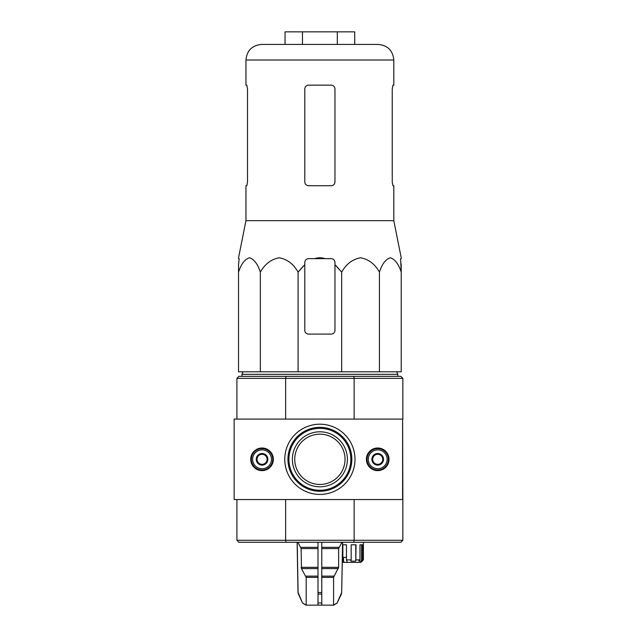 <?xml version="1.0" encoding="UTF-8"?>
<svg xmlns="http://www.w3.org/2000/svg" width="637" height="637" viewBox="0 0 637 637"><rect width="100%" height="100%" fill="white"/><g stroke="black" fill="none" stroke-linecap="round" stroke-linejoin="round"><path stroke-width="0.96" d="M314.535 258.654C318.094 257.491 321.661 257.491 325.228 258.654L308.571 258.654C306.27 258.893 305.012 260.143 304.797 262.428L304.797 330.316A3.774 3.774 0 0 0 308.571 334.091L331.2 334.091A3.774 3.774 0 0 0 334.966 330.316L334.966 264.713L341.679 272.126C346.241 264.029 352.524 259.243 360.526 257.778C368.552 259.211 374.859 263.997 379.429 272.126C382.065 264.029 385.688 259.243 390.314 257.778C394.948 259.211 398.587 263.997 401.222 272.126L400.609 258.654L401.222 258.654C401.222 257.491 401.222 257.491 401.222 258.654M334.966 262.428L334.966 264.713L334.966 262.428C334.751 260.143 333.493 258.885 331.2 258.654L325.228 258.654M285.042 44.423L285.042 31.85L337.307 31.85L337.307 44.423L261.544 44.423C252.077 45.346 246.885 50.546 245.954 60.013L245.954 85.159L246.83 85.159L247.514 88.925L247.514 181.967L246.83 185.733L245.954 185.733L245.954 220.689L393.809 220.689L401.222 257.778M400.761 262.428L401.222 264.713L401.222 371.809L238.541 371.809L238.541 272.126C241.176 264.029 244.799 259.243 249.425 257.778C254.059 259.211 257.69 263.997 260.334 272.126C264.896 264.029 271.179 259.243 279.181 257.778C287.207 259.211 293.514 263.997 298.084 272.126L304.797 264.713L304.797 262.428M341.679 371.809L341.679 272.126L336.129 265.812M303.634 265.812L298.084 272.126L298.084 371.809M239.154 258.654L238.541 264.713L239.154 258.654L238.541 258.654C238.541 257.491 238.541 257.491 238.541 258.654C238.541 257.491 238.541 257.491 238.541 258.654M238.541 264.713L238.541 272.126L238.541 264.713M306.071 605.15L302.623 602.976L305.943 605.15L333.581 605.15L333.581 577.385L338.645 567.328L338.645 548.584L341.91 542.286M342.563 542.286L341.679 592.506L337.14 602.976L333.581 605.15M306.182 605.15L306.182 577.385L301.46 568.586L317.998 568.586M297.861 542.286L301.118 548.584L301.46 568.586M297.208 542.286L298.084 592.506L302.527 602.976L305.943 605.15M317.998 542.286L317.998 605.15M321.773 605.15L321.773 602.976L317.998 602.976L317.998 594.034L321.773 594.034L321.773 542.286L321.773 547.326L338.988 547.326M321.773 602.976L321.773 594.034L321.773 602.976M346.456 557.375L343.542 557.375L346.456 557.375M342.284 562.407L360.868 562.407L363.385 559.891L363.385 542.286M342.857 544.802L342.857 561.149L343.542 561.149L344.187 562.407M351.17 559.891L351.17 544.802L356.067 544.802L355.78 561.149L350.883 561.149L351.17 559.891L346.456 559.891L346.456 544.802L342.595 544.802M356.067 559.891L359.953 559.891L359.953 544.802L362.604 544.802L362.604 559.891L363.385 559.891L362.127 561.149M319.885 434.163A25.146 25.146 0 0 0 294.74 459.309A25.146 25.146 0 0 0 319.885 484.454A25.146 25.146 0 0 0 345.031 459.309A25.146 25.146 0 0 0 319.885 434.163M292.375 459.309A27.51 27.51 0 0 0 333.637 483.133A27.51 27.51 0 0 0 333.637 435.485A27.51 27.51 0 0 0 292.375 459.309M402.863 540.28L400.848 542.286L353.726 542.286L354.132 540.28L402.863 540.28L402.863 499.543L234.137 499.543L234.137 419.082L402.608 419.082L402.608 499.543M402.863 499.543L402.608 419.082M353.726 542.286L238.915 542.286L236.908 540.28L236.908 499.543M402.863 378.346L354.132 378.346L353.726 376.332L400.848 376.332L402.863 378.346L402.863 419.082M354.132 499.543L354.132 540.28L285.639 540.28L285.639 499.543M353.726 376.332L286.037 376.332L285.639 378.346L354.132 378.346L354.132 419.082M236.908 419.082L236.908 378.346L285.639 378.346L285.639 419.082M286.037 376.332L238.915 376.332L236.908 378.346M236.908 540.28L285.639 540.28L286.037 542.286M346.456 559.891L347.444 562.407M362.604 559.891L361.513 561.149L361.513 544.802M359.953 559.891L358.862 561.149L361.513 561.149M346.799 561.149L346.799 560.528M343.542 561.149L343.542 557.375M355.78 561.149L355.78 544.802M241.933 376.332L241.933 374.325L397.83 374.325L397.83 376.332M261.544 44.423L378.219 44.423L354.721 44.423L354.721 31.85L337.307 31.85M308.571 185.733L331.2 185.733C333.477 185.518 334.736 184.268 334.966 181.967L334.966 88.925C334.736 86.624 333.477 85.366 331.2 85.159L308.571 85.159C306.286 85.374 305.027 86.632 304.797 88.925L304.797 181.967C305.035 184.268 306.286 185.526 308.571 185.733M245.954 60.013L393.809 60.013L393.809 85.159L392.933 85.159L392.249 88.925L392.249 181.967L392.933 185.733L393.809 185.733L393.809 220.689M379.429 272.126L379.429 371.809M260.334 272.126L260.334 371.809M302.464 31.85L302.464 44.423M366.402 459.309A11.315 11.315 0 0 1 383.37 449.515A11.315 11.315 0 0 1 383.37 469.111A11.315 11.315 0 0 1 366.402 459.309M250.731 459.309A11.315 11.315 0 0 1 267.707 449.515A11.315 11.315 0 0 1 267.707 469.111A11.315 11.315 0 0 1 250.731 459.309M354.992 459.309A35.115 35.115 0 0 0 302.328 428.9A35.115 35.115 0 0 0 302.328 489.718A35.115 35.115 0 0 0 354.992 459.309M350.852 459.309A30.974 30.974 0 0 0 304.398 432.491A30.974 30.974 0 0 0 304.398 486.135A30.974 30.974 0 0 0 350.852 459.309M351.839 459.309A31.961 31.961 0 0 0 303.905 431.631A31.961 31.961 0 0 0 303.905 486.987A31.961 31.961 0 0 0 351.839 459.309M267.078 462.215L262.054 465.114L257.022 462.215L257.022 456.411L262.054 453.504L267.078 456.411L267.078 462.215A5.805 5.805 0 0 1 257.022 462.215A5.805 5.805 0 0 1 262.054 453.504A5.805 5.805 0 0 1 267.078 462.215L267.078 456.411L262.054 453.504L257.022 456.411L257.022 462.215L259.538 463.664A5.032 5.032 0 0 1 259.538 454.953A5.032 5.032 0 0 1 267.078 459.309A5.032 5.032 0 0 1 264.562 463.664L267.078 462.215M262.054 449.881A9.428 9.428 0 0 1 270.215 464.023A9.428 9.428 0 0 1 253.884 464.023A9.428 9.428 0 0 1 262.054 449.881M262.054 448.623A10.686 10.686 0 0 1 271.306 464.652A10.686 10.686 0 0 1 252.793 464.652A10.686 10.686 0 0 1 262.054 448.623M264.562 463.664A5.032 5.032 0 0 1 259.538 463.664L262.054 465.114L264.562 463.664M382.741 462.215L377.717 465.114L372.685 462.215L372.685 456.411L377.717 453.504L382.741 456.411L382.741 462.215A5.805 5.805 0 0 1 372.685 462.215A5.805 5.805 0 0 1 377.717 453.504A5.805 5.805 0 0 1 382.741 462.215L382.741 456.411L377.717 453.504L372.685 456.411L372.685 462.215L375.201 463.664A5.032 5.032 0 0 1 375.201 454.953A5.032 5.032 0 0 1 382.741 459.309A5.032 5.032 0 0 1 380.233 463.664L382.741 462.215M377.717 449.881A9.428 9.428 0 0 1 385.879 464.023A9.428 9.428 0 0 1 369.548 464.023A9.428 9.428 0 0 1 377.717 449.881M377.717 448.623A10.686 10.686 0 0 1 386.97 464.652A10.686 10.686 0 0 1 368.465 464.652A10.686 10.686 0 0 1 377.717 448.623M380.233 463.664A5.032 5.032 0 0 1 375.201 463.664L377.717 465.114L380.233 463.664M321.773 577.385L333.581 577.385M306.182 577.385L317.998 577.385M321.773 576.127L333.923 576.127M305.84 576.127L317.998 576.127M321.773 568.586L338.311 568.586M321.773 567.328L338.645 567.328M301.118 567.328L317.998 567.328M321.773 548.584L338.645 548.584M301.118 548.584L317.998 548.584M300.783 547.326L317.998 547.326M341.679 592.506L342.642 542.286M341.328 594.034L341.758 592.506M337.14 602.976L341.408 594.034M317.998 592.506L321.773 592.506M302.527 602.976L298.442 594.034M298.355 594.034L298.084 592.506M245.954 220.689L238.541 257.778M337.244 602.976L333.828 605.15M298.005 592.506L297.129 542.286M243.063 371.809L241.933 374.325M396.7 371.809L397.83 374.325M393.809 60.013C392.886 50.546 387.686 45.346 378.219 44.423"/></g></svg>
